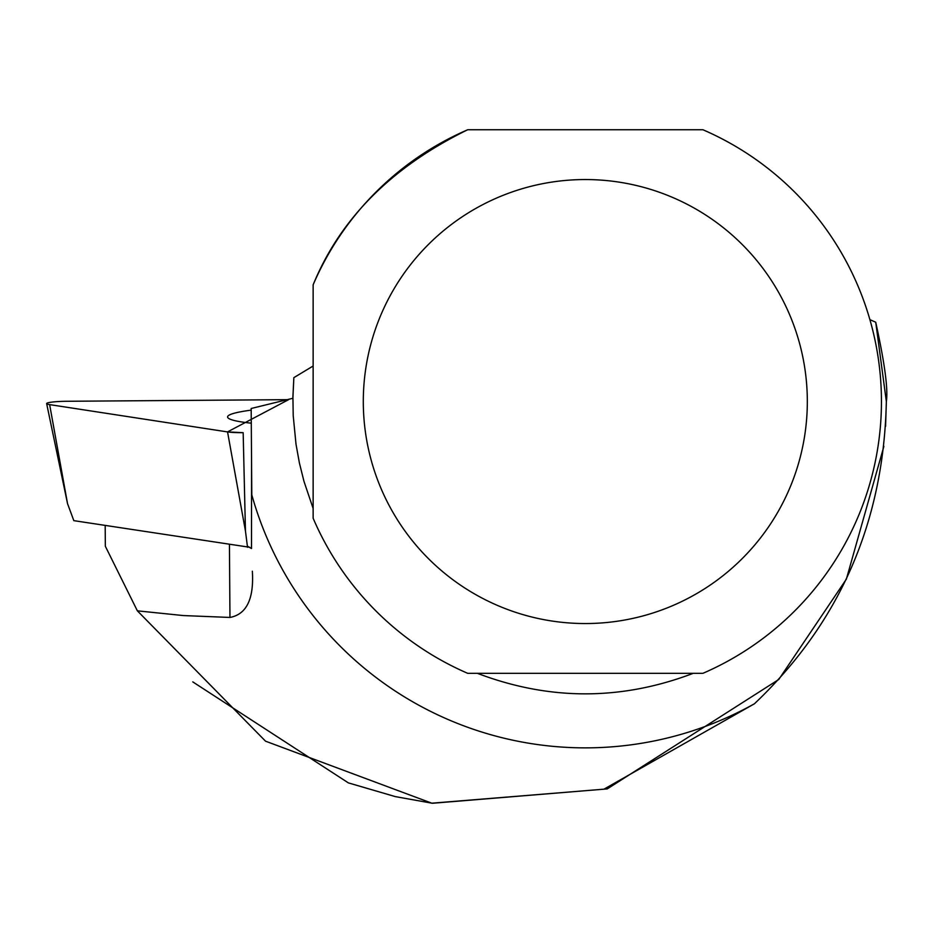 <?xml version="1.0" encoding="UTF-8"?>
<svg xmlns="http://www.w3.org/2000/svg" width="933" height="933" viewBox="0 0 933 933"><rect width="100%" height="100%" fill="white"/><g stroke="black" fill="none" stroke-linecap="round" stroke-linejoin="round"><path stroke-width="1.4" d="M249.799 547.286L73.835 520.649L67.538 503.668L46.65 403.616A19.616 2.041 -0.7 0 0 49.636 404.619L227.547 431.921A19.616 2.041 -0.7 0 0 243.163 432.679L227.512 431.909L288.589 399.662L67.258 401.272A19.616 2.041 -0.7 0 0 46.65 403.616M247.525 547.309L245.449 530.97L227.547 431.921M251.187 410.135A95.014 9.878 -0.7 0 0 240.679 411.78A95.014 9.878 -0.7 0 0 227.582 417.039A95.014 9.878 -0.7 0 0 251.28 423.185M105.184 525.466L105.336 546.26L137.361 610.835L265.532 741.175L431.781 803.185L603.919 789.19L754.459 703.75C839.828 622.708 883.796 521.955 886.35 401.482L885.592 426.311M875.725 322.223L886.35 401.482C888.216 389.341 884.682 362.925 875.725 322.223L869.918 319.657M467.736 129.734C391.732 166.937 340.195 218.637 313.138 284.822A296.146 296.146 0 0 1 467.736 129.734L702.887 129.734A296.146 296.146 0 0 1 702.887 673.334L467.736 673.334A296.146 296.146 0 0 1 313.138 518.247L313.138 284.822M313.138 366.004L293.848 377.655L292.892 398.274L251.175 408.491L251.805 494.863A346.318 346.318 0 0 0 754.459 703.75M192.769 681.883L348.359 782.88L395.312 796.607L432.189 803.231M883.878 446.359L846.371 579.136L778.775 679.481L607.243 788.898L432.446 803.266M137.361 610.835L183.276 615.558L229.961 617.448C246.592 614.322 254.056 598.904 252.353 571.206M247.385 546.178L251.502 548.534L251.537 458.838M693.207 673.334C621.285 700.683 549.35 700.683 477.416 673.334M313.138 508.497L303.995 481.416L299.388 462.931L296.006 444.178L293.219 415.733L292.915 396.688L293.848 377.655M807.325 401.54A222.019 222.019 0 0 0 381.27 314.036A222.019 222.019 0 0 0 540.65 619.011A222.019 222.019 0 0 0 807.325 401.54M49.636 404.619L67.538 503.668M243.163 432.679L245.449 530.97M229.961 617.448L229.436 544.534"/></g></svg>

